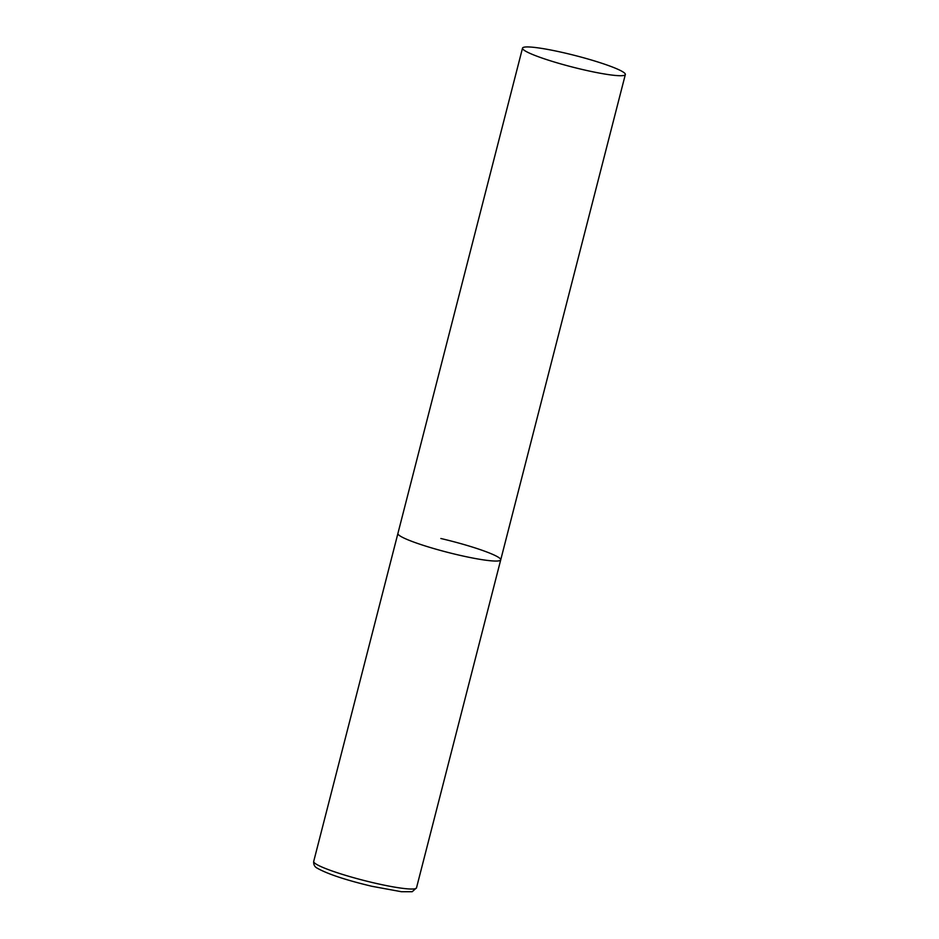 <?xml version="1.0" encoding="UTF-8"?>
<svg xmlns="http://www.w3.org/2000/svg" width="939" height="939" viewBox="0 0 939 939"><rect width="100%" height="100%" fill="white"/><g stroke="black" fill="none" stroke-linecap="round" stroke-linejoin="round"><path stroke-width="1.41" d="M457.774 554.832A53.077 5.916 -165.6 0 1 397.901 533.469A53.077 5.916 14.4 0 0 398.582 534.819A53.077 5.916 14.4 0 0 452.821 553.646A53.077 5.916 14.4 0 0 500.722 559.867A53.077 5.916 -165.6 0 1 457.774 554.832M440.849 538.505A53.077 5.916 -165.6 0 1 500.722 559.867L416.505 887.848A53.077 5.916 -165.6 0 1 373.558 882.813A53.077 5.916 -165.6 0 1 313.696 861.45C313.462 864.619 314.647 866.873 317.253 868.199C327.758 874.08 345.975 880.113 371.926 886.299L401.469 891.733L412.209 891.721L416.505 887.848M624.658 73.172A53.077 5.916 14.4 0 0 570.419 54.345A53.077 5.916 14.4 0 0 522.518 48.124A53.077 5.916 14.4 0 0 523.199 49.474A53.077 5.916 14.4 0 0 577.438 68.312A53.077 5.916 14.4 0 0 625.339 74.521A53.077 5.916 14.4 0 0 624.658 73.172M522.518 48.124L313.696 861.45M500.722 559.867L625.339 74.521"/></g></svg>
